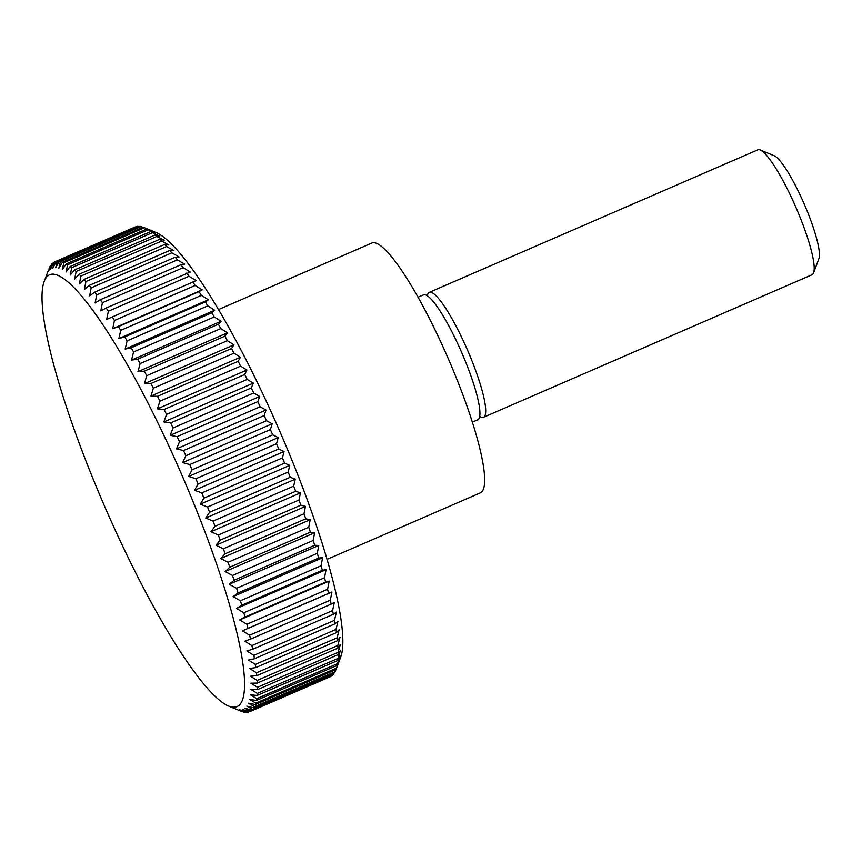 <?xml version="1.0" encoding="UTF-8"?>
<svg xmlns="http://www.w3.org/2000/svg" width="862" height="862" viewBox="0 0 862 862"><rect width="100%" height="100%" fill="white"/><g stroke="black" fill="none" stroke-linecap="round" stroke-linejoin="round"><path stroke-width="1.29" d="M326.989 559.406L480.242 492.913A136.174 24.114 -113.5 0 0 450.417 363.635A136.174 24.114 -113.5 0 0 373.892 242.696A136.174 24.114 -113.5 0 0 371.845 243.062L218.592 309.544M472.301 422.143L477.731 419.783A68.087 12.057 -113.5 0 0 462.819 355.144A68.087 12.057 -113.5 0 0 424.557 294.675A68.087 12.057 -113.5 0 0 423.533 294.858L418.102 297.218M479.681 416.378A68.087 12.057 -113.5 0 0 482.472 417.467A68.087 12.057 -113.5 0 0 483.496 417.283A68.087 12.057 -113.5 0 0 468.583 352.644A68.087 12.057 -113.5 0 0 430.321 292.175A68.087 12.057 -113.5 0 0 429.298 292.358A68.087 12.057 -113.5 0 0 427.358 295.763M483.496 417.283L812.026 274.762A68.087 12.057 -113.5 0 0 813.566 272.888A68.087 12.057 -113.5 0 0 795.982 207.505A68.087 12.057 -113.5 0 0 760.262 149.999A68.087 12.057 -113.5 0 0 758.851 149.654A68.087 12.057 -113.5 0 0 757.827 149.837L429.298 292.358M813.566 272.888L818.9 258.719A57.032 10.096 -113.5 0 0 804.171 203.949A57.032 10.096 -113.5 0 0 774.248 155.785L760.262 149.999M241.953 711.355L243.838 712.077A245.12 43.402 -113.5 0 0 245.013 712.281L239.679 709.771L246.909 712.346A245.12 43.402 -113.5 0 0 247.954 712.217L242.437 709.426L249.614 711.721A245.12 43.402 -113.5 0 0 249.657 711.7A245.12 43.402 -113.5 0 0 250.508 711.269L244.83 708.219L251.93 710.202A245.12 43.402 -113.5 0 0 252.685 709.426L246.834 706.15L253.848 707.81A245.12 43.402 -113.5 0 0 254.452 706.711L248.45 703.209L255.367 704.545A245.12 43.402 -113.5 0 0 255.82 703.123L249.668 699.438L256.477 700.418A245.12 43.402 -113.5 0 0 256.79 698.683L250.476 694.826L257.178 695.451A245.12 43.402 -113.5 0 0 257.329 693.404L250.885 689.395L257.458 689.665A245.12 43.402 -113.5 0 0 257.469 687.316L250.885 683.189L257.329 683.07A245.12 43.402 -113.5 0 0 257.178 680.43L250.476 676.207L256.79 675.7A245.12 43.402 -113.5 0 0 256.477 672.791L249.668 668.481L255.831 667.587A245.12 43.402 -113.5 0 0 255.367 664.408L248.45 660.044L254.462 658.762A245.12 43.402 -113.5 0 0 253.848 655.336L246.844 650.939L252.685 649.258A245.12 43.402 -113.5 0 0 251.93 645.584L244.84 641.188L250.519 639.119A245.12 43.402 -113.5 0 0 249.614 635.208L242.448 630.844L247.965 628.366A245.12 43.402 -113.5 0 0 246.92 624.26L239.69 619.929L245.023 617.063A245.12 43.402 -113.5 0 0 243.849 612.753L236.565 608.507L241.726 605.243A245.12 43.402 -113.5 0 0 240.412 600.76L233.085 596.601L238.063 592.959A245.12 43.402 -113.5 0 0 236.63 588.315L229.27 584.274L234.065 580.255A245.12 43.402 -113.5 0 0 232.514 575.46L225.144 571.571L229.755 567.185A245.12 43.402 -113.5 0 0 228.074 562.272L220.704 558.544L225.122 553.792A245.12 43.402 -113.5 0 0 223.344 548.771L215.974 545.237L220.209 540.14A245.12 43.402 -113.5 0 0 218.323 535.033L210.975 531.703L215.026 526.273A245.12 43.402 -113.5 0 0 213.054 521.111L205.727 518.008L209.595 512.254A245.12 43.402 -113.5 0 0 207.537 507.039L200.253 504.195L203.938 498.128A245.12 43.402 -113.5 0 0 201.794 492.902L194.564 490.316L198.077 483.97A245.12 43.402 -113.5 0 0 195.868 478.733L188.692 476.438L192.032 469.812A245.12 43.402 -113.5 0 0 189.759 464.596L182.669 462.603L185.836 455.718A245.12 43.402 -113.5 0 0 183.509 450.546L176.494 448.876L179.501 441.753A245.12 43.402 -113.5 0 0 177.13 436.635L170.213 435.31L173.057 427.972A245.12 43.402 -113.5 0 0 170.654 422.93L163.845 421.949L166.528 414.417A245.12 43.402 -113.5 0 0 164.103 409.482L157.401 408.847L159.955 401.153A245.12 43.402 -113.5 0 0 157.509 396.326L150.925 396.067L153.339 388.212A245.12 43.402 -113.5 0 0 150.893 383.536L144.439 383.655L146.723 375.681A245.12 43.402 -113.5 0 0 144.277 371.145L137.974 371.651L140.118 363.57A245.12 43.402 -113.5 0 0 137.694 359.217L131.53 360.111L133.578 351.955A245.12 43.402 -113.5 0 0 131.164 347.795L125.162 349.078L127.091 340.878A245.12 43.402 -113.5 0 0 124.731 336.923L118.881 338.594L120.723 330.361A245.12 43.402 -113.5 0 0 118.396 326.633L112.706 328.713L114.463 320.47A245.12 43.402 -113.5 0 0 112.189 316.979L106.672 319.457L108.364 311.236A245.12 43.402 -113.5 0 0 106.145 308.003L100.811 310.87L102.427 302.702A245.12 43.402 -113.5 0 0 100.283 299.728L95.122 302.982L96.695 294.89A245.12 43.402 -113.5 0 0 94.626 292.186L89.648 295.828L91.167 287.833A245.12 43.402 -113.5 0 0 89.195 285.419L84.401 289.438L85.898 281.562A245.12 43.402 -113.5 0 0 84.013 279.439L79.401 283.835L80.877 276.099A245.12 43.402 -113.5 0 0 79.099 274.288L74.671 279.04L76.147 271.465A245.12 43.402 -113.5 0 0 74.466 269.968L70.231 275.064L71.708 267.683A245.12 43.402 -113.5 0 0 70.145 266.509L66.094 271.939L67.592 264.774A245.12 43.402 -113.5 0 0 66.148 263.912L62.279 269.677L63.81 262.738A245.12 43.402 -113.5 0 0 62.495 262.199L58.799 268.265L60.372 261.585A245.12 43.402 -113.5 0 0 59.187 261.38L55.674 267.737L57.301 261.315A245.12 43.402 -113.5 0 0 56.256 261.445L52.916 268.071L54.597 261.94A245.12 43.402 -113.5 0 0 54.554 261.962A245.12 43.402 -113.5 0 0 53.692 262.393L50.524 269.278L52.28 263.449A245.12 43.402 -113.5 0 0 51.526 264.235L48.52 271.358L50.362 265.841A245.12 43.402 -113.5 0 0 49.748 266.951L48.918 269.073M233.376 707.174A235.315 41.667 -113.5 0 0 189.177 492.213A235.315 41.667 -113.5 0 0 53.132 274.159A235.315 41.667 -113.5 0 0 44.253 281.303A235.315 41.667 -113.5 0 0 105.024 507.255A235.315 41.667 -113.5 0 0 228.495 706.01A235.315 41.667 -113.5 0 0 233.376 707.174M255.367 704.545L336.018 669.558L340.619 657.372A235.315 41.667 -113.5 0 0 279.838 431.409A235.315 41.667 -113.5 0 0 156.367 232.665L143.965 227.525A245.12 43.402 -113.5 0 0 143.157 227.212L62.495 262.199M60.372 261.585L141.023 226.587A245.12 43.402 -113.5 0 0 139.849 226.383L59.187 261.38M141.023 226.587L142.909 227.32M63.81 262.738L144.46 227.74A245.12 43.402 -113.5 0 0 143.965 227.525M144.46 227.74L151.787 230.844L146.809 228.926L66.148 263.912M67.592 264.774L148.253 229.777A245.12 43.402 -113.5 0 0 146.809 228.926M148.253 229.777L155.602 233.106L150.807 231.522L70.145 266.509M71.708 267.683L152.369 232.697A245.12 43.402 -113.5 0 0 150.807 231.522M152.369 232.697L159.739 236.231L155.128 234.981L74.466 269.968M76.147 271.465L156.798 236.479A245.12 43.402 -113.5 0 0 155.128 234.981M156.798 236.479L164.179 240.207L159.75 239.302L79.099 274.288M80.877 276.099L161.539 241.101A245.12 43.402 -113.5 0 0 159.75 239.302M161.539 241.101L168.909 245.002L164.664 244.452L84.013 279.439M85.898 281.562L166.549 246.564A245.12 43.402 -113.5 0 0 164.664 244.452M166.549 246.564L173.909 250.605L169.846 250.433L89.195 285.419M91.167 287.833L171.829 252.835A245.12 43.402 -113.5 0 0 169.846 250.433M171.829 252.835L179.156 256.995L175.277 257.199L94.626 292.186M96.695 294.89L177.346 259.893A245.12 43.402 -113.5 0 0 175.277 257.199M177.346 259.893L184.63 264.149L180.945 264.731L100.283 299.728M102.427 302.702L183.089 267.705A245.12 43.402 -113.5 0 0 180.945 264.731M183.089 267.705L190.319 272.036L106.145 308.003M108.364 311.236L189.015 276.249A245.12 43.402 -113.5 0 0 186.806 273.006M189.015 276.249L196.191 280.624L112.189 316.979M114.463 320.47L195.124 285.484A245.12 43.402 -113.5 0 0 192.851 281.993M195.124 285.484L202.214 289.88L199.047 291.647L118.396 326.633M120.723 330.361L201.374 295.375A245.12 43.402 -113.5 0 0 199.047 291.647M201.374 295.375L208.388 299.771L205.382 301.926L124.731 336.923M127.091 340.878L207.753 305.881A245.12 43.402 -113.5 0 0 205.382 301.926M207.753 305.881L214.67 310.245L211.826 312.809L131.164 347.795M133.578 351.955L214.229 316.968A245.12 43.402 -113.5 0 0 211.826 312.809M214.229 316.968L221.049 321.278L218.355 324.231L137.694 359.217M140.118 363.57L220.78 328.584A245.12 43.402 -113.5 0 0 218.355 324.231M220.78 328.584L227.482 332.818L224.939 336.158L144.277 371.145M146.723 375.681L227.374 340.684A245.12 43.402 -113.5 0 0 224.939 336.158M227.374 340.684L233.958 344.822L231.544 348.539L150.893 383.536M153.339 388.212L233.99 353.226A245.12 43.402 -113.5 0 0 231.544 348.539M233.99 353.226L240.444 357.234L238.171 361.34L157.509 396.326M159.955 401.153L240.606 366.156A245.12 43.402 -113.5 0 0 238.171 361.34M240.606 366.156L246.92 370.013L244.765 374.485L164.103 409.482M166.528 414.417L247.189 379.431A245.12 43.402 -113.5 0 0 244.765 374.485M247.189 379.431L253.353 383.116L251.316 387.943L170.654 422.93M173.057 427.972L253.719 392.986A245.12 43.402 -113.5 0 0 251.316 387.943M253.719 392.986L259.721 396.477L257.792 401.649L177.13 436.635M179.501 441.753L260.162 406.767A245.12 43.402 -113.5 0 0 257.792 401.649M260.162 406.767L266.002 410.043L264.16 415.559L183.509 450.546M185.836 455.718L266.487 420.731A245.12 43.402 -113.5 0 0 264.16 415.559M266.487 420.731L272.176 423.781L270.42 429.599L189.759 464.596M192.032 469.812L272.694 434.825A245.12 43.402 -113.5 0 0 270.42 429.599M272.694 434.825L278.21 437.605L276.519 443.736L195.868 478.733M198.077 483.97L278.738 448.973A245.12 43.402 -113.5 0 0 276.519 443.736M278.738 448.973L284.072 451.494L282.456 457.905L201.794 492.902M203.938 498.128L284.6 463.142A245.12 43.402 -113.5 0 0 282.456 457.905M284.6 463.142L289.761 465.361L288.188 472.053L207.537 507.039M209.595 512.254L290.257 477.257A245.12 43.402 -113.5 0 0 288.188 472.053M290.257 477.257L295.235 479.175L293.705 486.114L213.054 521.111M215.026 526.273L295.688 491.286A245.12 43.402 -113.5 0 0 293.705 486.114M295.688 491.286L300.482 492.87L298.985 500.046L218.323 535.033M220.209 540.14L300.87 505.143A245.12 43.402 -113.5 0 0 298.985 500.046M300.87 505.143L305.482 506.403L303.995 513.784L223.344 548.771M225.122 553.792L305.784 518.805A245.12 43.402 -113.5 0 0 303.995 513.784M305.784 518.805L310.212 519.711L308.736 527.275L228.074 562.272M229.755 567.185L310.406 532.188A245.12 43.402 -113.5 0 0 308.736 527.275M310.406 532.188L314.652 532.738L313.165 540.474L232.514 575.46M234.065 580.255L314.727 545.269A245.12 43.402 -113.5 0 0 313.165 540.474M314.727 545.269L318.789 545.441L317.281 553.318L236.63 588.315M238.063 592.959L318.724 557.973A245.12 43.402 -113.5 0 0 317.281 553.318M318.724 557.973L322.593 557.768L321.073 565.774L240.412 600.76M241.726 605.243L322.377 570.256A245.12 43.402 -113.5 0 0 321.073 565.774M322.377 570.256L326.073 569.674L324.5 577.766L243.849 612.753M245.023 617.063L325.685 582.076A245.12 43.402 -113.5 0 0 324.5 577.766M325.685 582.076L329.198 581.096L327.582 589.263L246.92 624.26M247.965 628.366L328.616 593.379A245.12 43.402 -113.5 0 0 327.582 589.263M328.616 593.379L331.956 592.011L330.275 600.221L249.614 635.208M250.519 639.119L331.18 604.122A245.12 43.402 -113.5 0 0 330.275 600.221M331.18 604.122L334.348 602.355L332.592 610.598L251.93 645.584M252.685 649.258L333.346 614.272A245.12 43.402 -113.5 0 0 332.592 610.598M333.346 614.272L336.352 612.106L334.51 620.338L253.848 655.336M254.462 658.762L335.113 623.776A245.12 43.402 -113.5 0 0 334.51 620.338M335.113 623.776L337.958 621.211L336.029 629.422L255.367 664.408M255.831 667.587L336.482 632.6A245.12 43.402 -113.5 0 0 336.029 629.422M336.482 632.6L339.175 629.648L337.139 637.805L256.477 672.791M256.79 675.7L337.441 640.714A245.12 43.402 -113.5 0 0 337.139 637.805M337.441 640.714L339.994 637.374L337.839 645.444L257.178 680.43M257.329 683.07L337.99 648.084A245.12 43.402 -113.5 0 0 337.839 645.444M337.99 648.084L340.393 644.356L338.119 652.329L257.469 687.316M257.458 689.665L338.119 654.667A245.12 43.402 -113.5 0 0 338.119 652.329M338.119 654.667L340.393 650.573L337.99 658.417L257.329 693.404M257.178 695.451L337.839 660.464A245.12 43.402 -113.5 0 0 337.99 658.417M337.839 660.464L339.984 655.993L337.441 663.697L256.79 698.683M256.477 700.418L337.139 665.432A245.12 43.402 -113.5 0 0 337.441 663.697M337.139 665.432L339.175 660.604L336.482 668.136L255.82 703.123M336.018 669.558A245.12 43.402 -113.5 0 0 336.482 668.136M335.943 669.591L335.113 671.713L254.452 706.711M253.848 707.81L334.499 672.823A245.12 43.402 -113.5 0 0 335.113 671.713M333.917 673.082L333.335 674.429L252.685 709.426M251.93 710.202L332.581 675.215A245.12 43.402 -113.5 0 0 333.335 674.429M331.428 675.722L250.508 711.269M249.7 711.678L330.265 676.724A245.12 43.402 -113.5 0 0 330.318 676.713A245.12 43.402 -113.5 0 0 331.17 676.271M135.205 226.965L54.554 261.962L135.259 226.954A245.12 43.402 -113.5 0 0 135.205 226.965A245.12 43.402 -113.5 0 0 135.162 226.986M57.301 261.315L137.952 226.329A245.12 43.402 -113.5 0 0 136.907 226.447L56.256 261.445M137.952 226.329L139.084 226.717M228.495 706.01L240.897 711.139A245.12 43.402 -113.5 0 0 241.716 711.452M50.362 265.841L50.944 265.593M52.28 263.449L53.433 262.953M112.706 328.713L202.214 289.88M118.881 338.594L208.388 299.771M125.162 349.078L214.67 310.245M131.53 360.111L221.049 321.278M137.974 371.651L227.482 332.818M144.439 383.655L233.958 344.822M150.925 396.067L240.444 357.234M157.401 408.847L246.92 370.013M163.845 421.949L253.353 383.116M170.213 435.31L259.721 396.477M176.494 448.876L266.002 410.043M182.669 462.603L272.176 423.781M188.692 476.438L278.21 437.605M194.564 490.316L284.072 451.494M200.253 504.195L289.761 465.361M205.727 518.008L295.235 479.175M210.975 531.703L300.482 492.87M215.974 545.237L305.482 506.403M220.704 558.544L310.212 519.711M225.144 571.571L314.652 532.738M229.27 584.274L318.789 545.441M233.085 596.601L322.593 557.768M236.565 608.507L326.073 569.674M239.69 619.929L329.198 581.096M242.448 630.844L331.956 592.011M249.312 711.624L247.954 712.217M245.789 711.947L245.013 712.281M330.318 676.713L249.657 711.7M44.253 281.303L48.197 270.819"/></g></svg>
